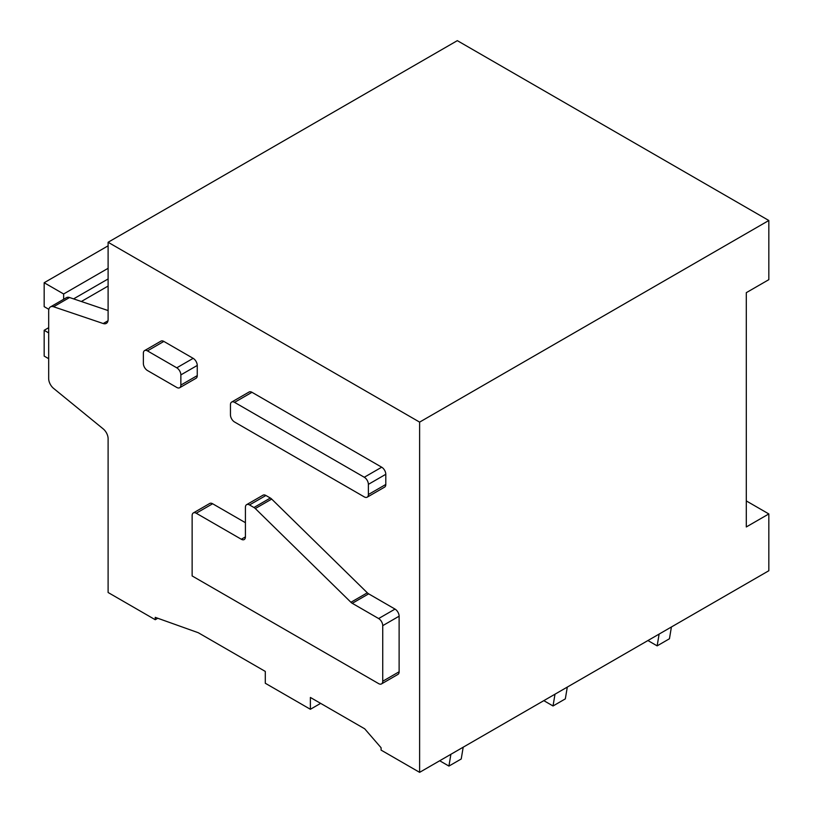 <?xml version="1.0" encoding="UTF-8"?>
<svg xmlns="http://www.w3.org/2000/svg" width="813" height="813" viewBox="0 0 813 813"><rect width="100%" height="100%" fill="white"/><g stroke="black" fill="none" stroke-linecap="round" stroke-linejoin="round"><path stroke-width="1.22" d="M364.285 496.895L234.561 421.998A5.803 3.343 -120 0 1 230.455 414.904L230.455 404.722A5.803 3.343 -120 0 1 231.654 402.069A5.803 3.343 -120 0 1 234.561 402.354L364.285 477.251A5.803 3.343 -120 0 1 368.38 484.355L368.38 494.528A5.803 3.343 -120 0 1 367.181 497.18A5.803 3.343 -120 0 1 364.285 496.895M367.181 497.18L384.6 487.129A5.803 3.343 -120 0 0 385.799 484.467L368.38 494.528M231.654 402.069L249.083 392.018A5.803 3.343 -120 0 1 251.979 392.303L381.704 467.201A5.803 3.343 -120 0 1 385.799 474.294L385.799 484.467M50.477 306.897A8.699 5.02 60 0 0 48.678 310.871L48.678 378.604A8.699 5.02 60 0 0 53.577 388.38L103.21 428.898A8.699 5.02 60 0 1 108.109 438.685L108.109 592.504L155.242 619.719L155.242 617.352L198.281 632.727L265.292 671.426L265.292 683.255L310.383 709.282L310.383 697.452L364.691 728.804L381.084 747.736L381.084 750.104L419.62 772.35L419.62 422.12L108.109 242.264L108.109 319.418A8.699 5.02 60 0 1 106.31 323.391A8.699 5.02 60 0 1 103.21 323.533L53.577 306.755A8.699 5.02 60 0 0 50.477 306.897L66.463 297.66A8.699 5.02 60 0 1 69.562 297.517L53.577 306.755M212.63 503.755L196.228 513.227A5.803 3.343 -120 0 0 193.331 512.942L209.734 503.471A5.803 3.343 60 0 1 212.63 503.755L245.414 522.688M265.912 495.483L249.52 504.944A5.803 3.343 -120 0 0 246.624 504.66L263.016 495.188A5.803 3.343 60 0 1 265.912 495.483L270.343 498.034A5.813 3.354 60 0 1 271.694 499.08L367.324 592.809L350.921 602.27A5.813 3.354 -120 0 0 352.273 603.317L378.634 618.551A5.803 3.343 -120 0 1 382.73 625.654L382.73 681.243A5.803 3.343 -120 0 1 381.531 683.896A5.803 3.343 -120 0 1 378.624 683.611L192.132 575.939L192.132 515.594A5.803 3.343 -120 0 1 193.331 512.942M381.531 683.896L397.923 674.424A5.803 3.343 60 0 0 399.122 671.772L399.122 616.193A5.803 3.343 60 0 0 395.027 609.089L368.665 593.846A5.813 3.354 60 0 1 367.324 592.809M144.562 350.606L160.954 341.135A5.803 3.343 60 0 1 163.85 341.419L193.159 358.34A5.803 3.343 60 0 1 197.254 365.444L197.254 375.616A5.803 3.343 60 0 1 196.055 378.269L179.663 387.74A5.803 3.343 -120 0 0 180.862 385.077L180.862 374.905A5.803 3.343 -120 0 0 176.767 367.811L147.458 350.891A5.803 3.343 -120 0 0 144.562 350.606A5.803 3.343 -120 0 0 143.362 353.259L143.362 363.431A5.803 3.343 -120 0 0 147.458 370.525L176.767 387.445A5.803 3.343 -120 0 0 179.663 387.74M419.62 772.35L768.834 570.736L768.834 513.938L746.293 526.956L746.293 292.67L768.834 279.662L768.834 220.496L419.62 422.12M768.834 220.496L457.323 40.65L108.109 242.264M157.773 618.256L155.242 619.719M320.627 703.367L310.383 709.282M108.109 310.556L69.562 297.517M746.293 500.92L768.834 513.938M196.228 513.227L241.319 539.253A5.803 3.343 -120 0 0 244.215 539.547A5.803 3.343 -120 0 0 245.414 536.885L245.414 507.312A5.803 3.343 -120 0 1 246.624 504.66M249.52 504.944L253.951 507.505A5.813 3.354 -120 0 1 255.302 508.542L350.921 602.27M63.638 299.296L63.638 293.981L44.166 282.731L44.166 306.633L48.841 309.336M108.109 268.3L63.638 293.981M48.678 327.7L44.166 330.302L44.166 356.094L48.678 358.696M48.678 332.903L44.166 330.302M108.109 245.821L44.166 282.731M671.416 626.975L669.445 638.764L657.148 645.868L659.119 634.079M647.92 640.542L657.148 645.868M567.301 687.087L565.33 698.875L553.033 705.979L555.005 694.18M543.806 700.643L553.033 705.979M463.197 747.188L461.225 758.986L448.928 766.08L450.9 754.291M439.701 760.755L448.928 766.08M385.799 474.294L368.38 484.355M381.704 467.201L364.285 477.251M251.979 392.303L234.561 402.354M107.977 320.779L103.21 323.533M163.85 341.419L147.458 350.891M193.159 358.34L176.767 367.811M197.254 365.444L180.862 374.905M197.254 375.616L180.862 385.077M245.414 536.885L241.319 539.253M270.343 498.034L253.951 507.505M271.694 499.08L255.302 508.542M368.665 593.846L352.273 603.317M395.027 609.089L378.634 618.551M399.122 616.193L382.73 625.654M399.122 671.772L382.73 681.243M108.109 278.95L73.587 298.879M81.341 301.501L108.109 286.054"/></g></svg>

